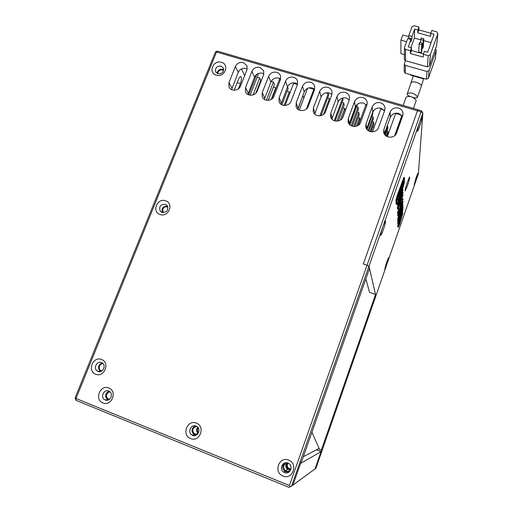 <?xml version="1.0" encoding="UTF-8"?>
<svg xmlns="http://www.w3.org/2000/svg" width="513" height="513" viewBox="0 0 513 513"><rect width="100%" height="100%" fill="white"/><g stroke="black" fill="none" stroke-linecap="round" stroke-linejoin="round"><path stroke-width="0.77" d="M190.599 438.538C199.73 442.668 205.796 426.45 196.408 423.135C187.341 419.063 181.23 435.139 190.599 438.538M192.574 435.332C197.595 437.64 201.545 429.125 196.71 426.463L196.043 426.13C190.958 423.809 187.053 432.523 192.054 435.082L192.574 435.332M282.971 476.045C292.602 480.386 298.502 463.611 288.62 460.11C279.053 455.826 273.108 472.46 282.971 476.045M284.568 472.582C289.627 474.916 293.667 466.753 289.005 463.649L287.947 463.059C282.766 460.693 278.803 469.19 283.727 472.14L284.568 472.582M102.895 402.923C111.558 406.854 117.772 391.169 108.839 388.027C100.234 384.147 93.982 399.704 102.895 402.923M105.203 399.96C110.077 402.192 114.014 393.663 109.224 391.278L108.762 391.053C103.844 388.816 99.939 397.479 104.838 399.787L105.203 399.96M216.281 75.161C224.585 77.982 229.984 64.503 221.449 62.349C213.203 59.559 207.771 72.942 216.281 75.161M217.961 73.757C222.129 73.923 223.95 72.051 223.411 68.139L221.052 66.094C216.852 65.94 215.05 67.831 215.633 71.762L217.961 73.757M160.088 214.472C168.514 217.749 174.273 203.372 165.596 200.814C157.228 197.588 151.438 211.85 160.088 214.472M162.063 212.433C166.937 212.459 168.655 210.189 167.219 205.623L165.353 204.27C160.434 204.277 158.735 206.566 160.248 211.144L162.063 212.433M95.668 374.189C104.229 378.004 110.417 362.569 101.587 359.523C93.077 355.759 86.864 371.066 95.668 374.189M97.996 371.374C102.671 373.496 106.659 365.461 102.19 362.947L101.529 362.608C96.81 360.485 92.847 368.635 97.419 371.091L97.996 371.374M243.399 62.548C239.77 61.861 237.096 63.163 235.39 66.466L228.952 82.567L228.984 86.953C230.786 91.667 238.814 91.045 240.539 86.043L246.952 69.877L247.009 65.786L243.399 62.548M247.24 68.928L246.125 68.466C242.553 67.787 239.93 69.069 238.25 72.314L231.562 89.621M259.982 67.408C256.32 66.716 253.634 68.024 251.934 71.345L245.528 87.543L245.522 91.808C247.24 96.681 255.487 96.162 257.218 91.058L263.605 74.789L263.695 70.826L259.982 67.408M263.868 73.917L262.432 73.276C258.828 72.583 256.192 73.872 254.519 77.136L247.875 94.475M276.725 72.32C273.025 71.615 270.325 72.936 268.626 76.27L262.258 92.564L262.207 96.701C263.836 101.741 272.313 101.33 274.064 96.111L280.406 79.746L280.534 75.918C279.886 74.128 278.617 72.929 276.725 72.32M280.649 78.983L278.892 78.13C275.257 77.431 272.602 78.726 270.935 82.003L264.342 99.349M293.622 77.277C289.89 76.565 287.177 77.886 285.484 81.246L279.143 97.637L279.053 101.632C280.579 106.839 289.306 106.55 291.063 101.215L297.373 84.754L297.54 81.073C296.912 79.182 295.603 77.918 293.622 77.277M297.578 84.113L295.507 83.023C291.839 82.317 289.172 83.619 287.504 86.921L280.964 104.242M310.679 82.285C306.915 81.561 304.19 82.894 302.497 86.267L296.193 102.76L296.065 106.595C297.476 111.981 306.453 111.828 308.23 106.371L314.507 89.813L314.7 86.293C314.097 84.292 312.757 82.959 310.679 82.285M314.668 89.326L312.276 87.967C308.576 87.255 305.895 88.557 304.235 91.878L297.752 109.154M327.903 87.338C324.107 86.607 321.362 87.941 319.676 91.34L313.411 107.929L313.238 111.597C314.514 117.169 323.774 117.163 325.556 111.571L331.796 94.918L332.026 91.564C331.449 89.454 330.077 88.044 327.903 87.338M331.905 94.61L329.199 92.956C325.466 92.237 322.773 93.546 321.119 96.886L314.713 114.078M345.294 92.436C341.459 91.699 338.702 93.039 337.022 96.457L330.789 113.142L330.584 116.631C331.706 122.395 341.254 122.556 343.056 116.829L349.257 100.067L349.52 96.906C348.981 94.674 347.57 93.186 345.294 92.436M349.295 99.971L346.288 97.996C342.517 97.265 339.811 98.579 338.157 101.94L331.84 119.022M362.851 97.585C358.985 96.842 356.208 98.188 354.528 101.625L348.34 118.413L348.096 121.709C349.052 127.66 358.908 128.013 360.729 122.132L366.891 105.274L367.173 102.305C366.68 99.958 365.237 98.381 362.851 97.585M366.84 105.415L363.537 103.081C359.735 102.343 357.01 103.664 355.362 107.044L349.148 123.986M380.582 102.786C376.677 102.036 373.887 103.389 372.214 106.845L366.064 123.736L365.788 126.814C366.558 132.97 376.728 133.521 378.568 127.493L384.692 110.526L385 107.768C384.558 105.293 383.083 103.632 380.582 102.786M384.538 110.955L380.947 108.211C377.113 107.467 374.375 108.794 372.733 112.193L366.635 128.968M398.479 108.038C394.542 107.275 391.733 108.634 390.066 112.11L383.955 129.109L383.66 131.963C384.211 138.318 394.721 139.1 396.587 132.899L402.667 115.829L402.987 113.296C402.615 110.686 401.108 108.936 398.479 108.038M402.397 116.592L398.53 113.399C394.657 112.642 391.906 113.976 390.271 117.394L384.32 133.964M402.833 115.252L402.737 115.624M195.094 425.867C191.227 428.535 190.945 431.504 194.254 434.767L195.915 435.313M284.837 462.938C282.015 465.791 282.067 468.619 284.997 471.421L285.831 471.857L289.249 471.87M223.713 69.742L222.764 69.319C219.558 68.909 217.666 70.262 217.076 73.365M291.583 486.119L292.936 485.125L300.567 463.431L321.055 451.652L315.059 468.869L292.936 485.125L301.259 461.469L301.747 461.193L369.507 268.472L368.975 266.189L375.869 295.95L386.834 264.426L384.756 269.184L386.622 262.297L388.527 257.667C388.963 257.488 388.405 259.738 386.834 264.426L415.992 180.659L414.196 184.744L416.21 177.325L417.845 173.343C418.23 173.336 417.614 175.779 415.992 180.659L418.371 173.817L422.859 113.059L419.865 121.575L421.769 117.099C422.411 117.047 421.66 120.254 419.525 126.717C418.377 129.936 417.646 131.482 417.351 131.36C417.261 130.078 418.101 126.82 419.865 121.575L382.961 226.451L385.263 221.058C386.007 220.699 385.353 223.597 383.301 229.766C381.948 233.53 381.076 235.403 380.678 235.384C380.531 234.364 381.287 231.389 382.961 226.451L368.975 266.189L367.039 265.227L289.403 485.542L76.027 398.492L216.524 51.999L417.454 110.789L363.332 263.971L367.039 265.227L363.332 263.971L417.454 110.789L421.09 111.853L367.039 265.227L368.975 266.189L291.583 486.119L290.14 486.837L289.403 485.542M290.14 486.837L288.973 487.35L76.039 400.358L76.027 398.492L75.11 397.819L215.306 52.294L216.236 51.358L217.57 51.185L418.018 109.769L417.454 110.789L418.018 109.769L421.641 110.827L422.859 113.059L421.09 111.853L421.641 110.827M216.524 51.999L216.236 51.358M75.11 397.819L76.039 400.358M108.923 391.124C104.96 393.747 104.614 396.652 107.884 399.845L108.205 399.999M167.584 206.213C163.153 206.098 161.371 208.195 162.249 212.497M102.1 362.89C97.977 365.218 97.444 368.071 100.51 371.444L100.619 371.508M102.927 363.537C101.343 363.679 100.195 364.519 99.496 366.064C98.849 368.058 99.31 369.629 100.888 370.764L101.632 371.091M167.911 207.143C165.693 206.284 163.974 206.957 162.762 209.163L163.237 212.658M223.604 70.518C221.302 69.255 219.436 69.8 218.012 72.147L217.781 73.699M234.159 90.243L238.417 79.541C239.212 77.636 239.975 76.636 240.7 76.552C241.841 77.296 241.758 79.643 240.443 83.6L238.346 88.877M241.418 68.922L244.637 75.706M287.639 462.95C283.221 464.31 282.471 466.894 285.395 470.697L286.107 471.075C288.062 471.704 289.646 471.165 290.858 469.453M286.966 462.976C285.222 465.329 285.446 467.484 287.626 469.44L290.448 470.017M196.62 426.412C192.304 427.957 191.638 430.503 194.619 434.049L197.319 434.402M109.859 391.708C105.915 393.529 105.377 396.004 108.23 399.133L109.224 399.473M288.082 463.117C286.107 464.945 286.094 466.817 288.03 468.735L290.98 468.978M288.223 463.181C286.773 465.047 286.927 466.779 288.678 468.375L291.012 468.818M321.055 451.652L316.438 449.824M197.672 427.258C196.088 429.49 196.261 431.51 198.204 433.318M198.146 427.868C196.954 429.605 197.095 431.189 198.563 432.606M198.646 428.862L198.877 431.51M407.373 185.905L405.09 190.958C405.014 189.893 405.809 186.879 407.482 181.91L409.528 177.017C410.099 176.902 409.38 179.864 407.373 185.905M311.917 432.267L319.657 449.625L321.6 450.093L315.059 468.869L315.899 468.254L375.869 295.95L375.529 294.494L369.591 292.359L365.833 278.918M321.285 450.267L375.529 294.494M401.942 115.816L401.935 116.951L395.632 134.637M394.683 135.631L401.814 115.637M372.464 131.854L380.729 109.019L383.756 109.917M358.427 125.146L365.923 104.652L366.308 104.767M356.048 105.716L349.27 124.14M342.697 97.945L334.245 120.702M325.909 92.847L328.243 93.539L319.868 115.842M309.012 87.864L313.86 89.294L306.396 108.968M299.265 110.109L307.55 88.358M285.132 105.466L293.641 83.33L297.482 84.459M271.832 99.003L279.534 79.162L280.515 79.457M256.801 74.263L248.69 94.86M387.321 136.695L395.658 113.424L401.365 115.111M357.49 104.203L349.904 124.819M342.767 97.925L343.082 99.56L335.124 120.972M328.243 93.539L328.66 95.296L321.029 115.63M313.86 89.294L314.212 90.577M257.872 73.648L258.231 74.488L250.075 95.213M257.16 77.207L259.738 77.97L253.076 94.924M255.769 93.257L260.803 80.432L259.738 77.97M259.777 83.055L260.296 83.215M370.149 131.565L373.618 122.004L373.823 124.127L371.053 131.77M386.199 136.06L387.95 131.181L388.046 133.2L386.873 136.477M384.705 134.579L387.706 126.217L387.809 128.321L385.301 135.297M356.58 106.672L358.087 107.114L351.245 125.743M342.036 102.363L343.704 102.856L336.919 121.145M327.608 98.086L329.436 98.624L323.549 114.335M271.223 81.375L273.461 82.042L266.388 100.202M368.95 131.072L373.323 119.003L373.111 116.804L371.816 116.419M372.374 121.632L373.618 122.004M387.161 126.057L387.706 126.217M386.898 130.86L387.95 131.181M372.906 126.66L374.105 127.019L372.355 131.854M387.168 135.656L387.642 135.804M372.675 112.347L372.81 113.694L367.051 129.532M358.087 107.114L358.42 109.423L352.277 126.166M343.704 102.856L344.146 105.184L338.298 120.959M329.436 98.624L329.808 100.227M287.543 86.832L288.159 88.557L281.894 104.812M273.461 82.042L274.429 84.478L268.261 100.33M273.403 87.114L275.744 87.813L271.249 99.387M275.962 88.364L275.744 87.813M289.832 93.251L289.332 91.859L287.139 91.205M284.106 105.447L289.332 91.859M353.784 126.461L358.876 112.565L359.196 114.79L354.925 126.454M368.122 130.552L373.111 116.804M356.606 126.095L359.639 117.823L359.946 119.965L357.933 125.473M357.426 112.135L358.876 112.565M343.146 107.884L344.755 108.365L340.42 120.055M302.721 95.848L297.938 109.301M299.252 110.103L303.76 98.252L303.029 95.937M358.241 117.406L359.639 117.823M359.023 122.485L359.363 122.588M344.755 108.365L345.178 110.609L342.395 118.125M303.337 456.666L319.124 448.426M410.426 96.559C408.015 95.707 406.95 94.854 407.239 93.994C408.008 92.981 409.765 92.725 412.523 93.238C415.94 94.777 417.531 96.22 417.293 97.573C416.742 98.098 415.254 98.015 412.818 97.323M429.458 65.818L430.388 54.635L437.807 33.73L436.646 45.529L429.458 65.818L427.367 66.837L405.43 60.694L405.571 49.408L410.4 50.749L410.329 53.512L423.174 57.078L423.347 54.333L424.418 51.338L427.669 52.23L434.036 34.333L430.792 33.454L430.561 36.352L417.755 32.877L417.883 29.959L414.671 29.094L412.003 36.481L411.939 38.731L408.746 37.853L408.79 35.609L412.003 36.481M437.865 33.537L436.646 45.529M404.315 59.168L405.43 60.694M430.792 33.454L431.85 30.491L436.71 31.806L437.807 33.73M430.388 54.635L428.227 55.68L423.347 54.333M409.99 61.97L425.431 66.318M430.882 33.21L418.807 29.946L418.948 27.009L414.132 25.708L411.997 26.753L408.79 35.609M411.939 38.731L410.875 41.675L410.932 39.45L407.72 38.565L404.5 47.472L404.315 59.399M405.385 60.681L404.27 64.125L405.373 65.414L427.008 71.493L426.412 79.188L405.276 73.205L405.373 65.414M429.073 70.493L436.165 50.454L435.364 58.597L428.432 78.213L429.073 70.493L427.008 71.493M435.499 48.767L436.165 50.454M418.948 27.009L417.883 29.959M408.771 36.647L402.776 35.012L400.91 40.155L400.922 53.685L404.359 54.647M406.585 41.713L400.91 40.155M405.571 49.408L404.417 48.075M410.932 39.45L408.252 46.875L411.471 47.767L410.4 50.749M410.329 53.512L411.394 50.55L423.501 53.903M411.471 47.767L411.394 50.55M418.807 29.946L417.755 32.877M420.692 39.809L414.35 38.071L414.671 29.094M431.08 42.643L423.706 40.63M423.821 38.687L421.244 37.988L420.711 39.469L423.289 40.174L423.821 38.687L423.315 46.895L422.802 48.344L421.942 48.113M414.35 38.071L410.913 47.606M422.231 43.143L421.757 51.255L421.237 52.711L418.717 52.012L419.115 43.919L421.699 44.631L422.231 43.143L419.647 42.438L419.115 43.919M435.364 58.597L436.217 50.274M426.412 79.188L428.432 78.213M404.206 71.724L405.276 73.205M420.711 39.469L420.538 42.682M422.802 48.344L423.289 40.174M421.237 52.711L421.699 44.631M407.88 73.943L408.361 74.077M423.995 78.508L408.354 74.116M423.995 78.547L424.501 78.649M423.052 78.277L423.026 78.701L411.137 75.328L411.15 74.904M410.253 74.654L411.137 75.328M423.026 78.701L424.206 78.598M413.44 108.435L416.062 101.048C416.287 99.727 414.69 98.297 411.266 96.758C408.515 96.239 406.758 96.482 406.001 97.476L405.911 97.707M401.685 195.857L403.013 189.65L400.57 195.453C398.851 200.416 397.966 203.59 397.921 204.976L398.088 205.335L399.076 203.328L400.961 197.954L400.954 196.056L400.249 199.198L398.607 203.026L402.391 191.862L401.685 195.857L401.019 195.645L401.019 195.062M397.921 204.976L397.248 204.758L397.966 205.296M397.479 203.18L397.248 204.758M400.249 199.198L399.659 199.012M399.403 201.628L398.922 201.474M401.685 194.985L401.115 194.805M400.185 200.698L397.979 208.644L400.249 203.808L403.064 194.953L398.659 206.726L403.09 192.407L400.018 200.647M397.979 208.644L397.319 208.432L398.011 209.047M397.941 205.29L397.319 208.432M403.064 194.953L402.545 194.786M399.941 203.879L399.435 203.712M403.09 192.407L402.743 192.298M401.192 195.703L400.954 196.383M403.096 199.089L400.557 204.623L398.21 213.658L400.563 208.041L403.096 199.089M398.697 211.677L400.563 207.271L402.352 200.961L398.697 211.677M402.416 198.691L401.608 199.923M398.774 207.816L397.415 213.293L398.088 213.62M400.557 204.623L400.025 204.456M398.062 213.498L397.415 213.293M400.563 207.271L399.98 207.085M399.884 211.933L401.442 208.676L403.006 201.519L398.184 215.332L399.659 211.863M402.333 204.193L400.621 209.958L402.333 204.193M398.075 213.613L397.562 215.832L398.197 216.037M403.006 201.519L402.641 201.404M398.184 215.332L397.549 215.127M401.442 207.938L401.07 207.816M402.981 204.61L398.261 219.949L402.955 207.547L402.737 204.533M402.307 209.413L401.974 209.304M402.314 207.598L401.859 207.457M400.018 212.196L397.62 219.051L397.639 219.744L398.261 219.949M398.248 219.256L397.62 219.051M402.955 207.97L398.293 222.026L402.949 208.682L402.82 207.925M398.293 222.026L397.678 221.828L398.107 219.897M398.28 221.359L397.665 221.161M401.474 216.165L402.872 210.304L400.615 215.781L398.364 224.361L399.896 220.616L398.864 222.488L400.576 216.608L402.275 212.311L401.474 216.165L400.871 215.774M398.235 224.123L397.626 223.924L398.268 224.328M398.005 221.93L397.626 223.924M399.896 220.616L399.332 220.43M401.474 215.492L401.019 215.345M399.114 223.277L398.402 227.221L399.646 224.264L402.865 213.19L399.576 223.783L398.877 225.162L399.922 220.956L398.979 223.232M398.28 226.958L397.684 226.759L398.319 227.188M398.165 224.296L397.684 226.759M401.557 218.705L401.134 218.57M400.999 216.011L399.742 220.564M399.576 223.783L399.172 223.649M398.114 195.049L396.69 200.32L396.876 204.366L403.103 187.245L404.513 182.064L404.494 177.639L398.114 195.049L397.408 194.831L395.985 200.096L396.087 203.937L396.799 204.341M400.64 192.228L401.942 187.046L400.634 190.022L399.338 195.216L400.64 192.228L399.98 192.016M397.69 198.435L397.607 200.602C398.588 200.423 404.007 184.321 403.866 181.903L403.68 181.538C403.378 181.236 401.204 186.745 400.473 188.957L399.223 192.779L399.954 191.573L402.487 185.289C403.423 184.558 399.537 196.665 398.8 196.864L398.793 195.857L397.69 198.435M398.774 195.575L399.492 192.683L398.774 195.575L398.402 195.459M397.479 199.57L398.46 196.761M401.897 185.103L402.487 185.289L403.115 182.359M403.859 177.44L397.408 194.831M235.39 66.466L238.25 72.314M251.934 71.345L254.519 77.136M268.626 76.27L270.935 82.003M285.484 81.246L287.504 86.921M302.497 86.267L304.235 91.878M319.676 91.34L321.119 96.886M337.022 96.457L338.157 101.94M354.528 101.625L355.362 107.044M372.214 106.845L372.733 112.193M390.066 112.11L390.271 117.394M228.952 82.567L231.94 88.159M245.528 87.543L248.234 93.077M262.258 92.564L264.682 98.041M279.143 97.637L281.291 103.042M296.193 102.76L298.047 108.102M313.411 107.929L314.969 113.2M330.789 113.142L332.046 118.356M348.34 118.413L349.289 123.556M366.064 123.736L366.692 128.801M383.955 129.109L384.25 133.835M237.192 82.625L240.443 83.6M416.261 76.783L419.262 77.63M411.208 82.875L411.304 82.625C412.016 81.759 413.715 81.67 416.396 82.349C419.929 83.548 421.564 84.85 421.308 86.242L417.364 97.361M428.227 55.68L427.367 66.837M400.268 221.225L399.884 221.103M396.69 200.32L395.985 200.096M396.773 204.155L396.087 203.937M402.865 181.512L402.166 181.288M403.866 181.903L403.462 181.775M229.388 87.697L228.984 86.953M245.855 92.481L245.522 91.808M262.47 97.278L262.207 96.701M279.239 102.093L279.053 101.632M349.577 97.271L349.52 96.906M367.244 102.914L367.173 102.305M385.045 108.647L385 107.768M402.981 114.463L402.987 113.296M194.254 434.767L192.054 435.082M284.997 471.421L283.727 472.14M107.884 399.845L104.838 399.787M215.909 72.262L215.633 71.762M161.627 212.26L160.248 211.144M100.51 371.444L97.419 371.091M101.965 370.886L100.888 370.764M287.626 469.44L285.395 470.697M198.037 433.575L194.619 434.049M109.635 399.165L108.23 399.133M288.678 468.375L288.03 468.735M423.635 78.752L421.397 85.985M413.318 75.943L407.239 93.994M404.206 71.942L404.27 64.125M405.995 97.476L403.16 105.428M400.069 114.072L399.858 114.668M403.013 189.65L402.339 189.438M402.955 198.858L402.307 198.653M399.909 212.202L399.576 212.093M402.872 210.304L402.429 210.163M402.865 213.19L402.442 213.055M404.494 177.639L403.795 177.421"/></g></svg>
